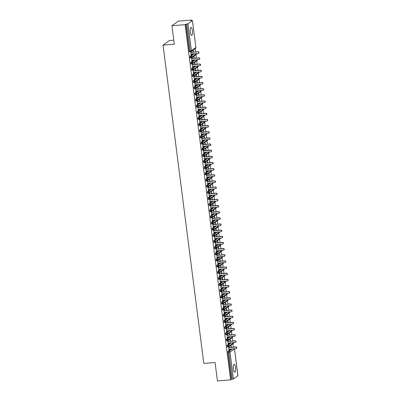 <?xml version="1.0" encoding="UTF-8"?>
<svg xmlns="http://www.w3.org/2000/svg" width="401" height="401" viewBox="0 0 401 401"><rect width="100%" height="100%" fill="white"/><g stroke="black" fill="none" stroke-linecap="round" stroke-linejoin="round"><path stroke-width="0.6" d="M233.482 368.91A4.02 1.093 -94.7 0 1 234.174 364.163A4.02 1.093 -94.7 0 1 235.527 367.431A4.02 1.093 -94.7 0 1 234.836 372.173A4.02 1.093 -94.7 0 1 233.482 368.91M190.345 32.17A4.02 1.093 -94.7 0 1 191.036 27.423A4.02 1.093 -94.7 0 1 192.39 30.692A4.02 1.093 -94.7 0 1 191.698 35.433A4.02 1.093 -94.7 0 1 190.345 32.17M237.913 375.697L233.447 379.01L231.342 379.341L230.625 379.857L217.442 380.95L215.076 362.499L203.818 363.431L163.047 45.143L174.305 44.21L171.939 25.759L178.33 21.143L191.513 20.05L190.796 20.571L192.455 20.541L195.858 47.398M233.417 347.151L232.986 343.792M232.63 341L232.199 337.642M231.843 334.85L231.412 331.492M231.051 328.7L230.625 325.341M230.264 322.549L229.833 319.191M229.477 316.399L229.046 313.041M228.69 310.249L228.259 306.89M227.903 304.098L227.472 300.74M227.111 297.948L226.685 294.59M226.324 291.798L225.893 288.439M225.537 285.647L225.106 282.289M224.75 279.497L224.319 276.139M223.964 273.347L223.532 269.988M223.177 267.196L222.745 263.838M222.385 261.046L221.959 257.688M221.598 254.896L221.167 251.537M220.811 248.745L220.38 245.387M220.024 242.595L219.593 239.237M219.237 236.445L218.806 233.086M218.445 230.294L218.019 226.936M217.658 224.144L217.227 220.786M216.871 217.994L216.44 214.635M216.084 211.843L215.653 208.485M215.297 205.693L214.866 202.335M214.505 199.543L214.079 196.184M213.718 193.392L213.287 190.034M212.931 187.242L212.5 183.884M212.144 181.092L211.713 177.733M211.357 174.941L210.926 171.578M210.57 168.786L210.139 165.428M209.778 162.636L209.352 159.277M208.991 156.485L208.56 153.127M208.204 150.335L207.773 146.977M207.417 144.185L206.986 140.826M206.63 138.034L206.199 134.676M205.838 131.884L205.412 128.526M205.051 125.734L204.62 122.375M204.264 119.583L203.833 116.225M203.477 113.433L203.046 110.074M202.69 107.283L202.259 103.924M201.904 101.132L201.472 97.774M201.112 94.982L200.68 91.623M200.325 88.832L199.893 85.473M199.538 82.681L199.107 79.323M198.751 76.531L198.32 73.172M197.964 70.381L197.533 67.022M197.172 64.23L196.746 60.872M196.385 58.08L195.954 54.721M195.598 51.929L195.167 48.571M191.573 20.506L191.513 20.05M173.783 40.165L169.438 40.526L163.047 45.143M190.525 51.714L189.643 51.789A0.942 0.256 -94.7 0 1 189.603 51.804A0.942 0.256 -94.7 0 1 189.287 51.042L190.249 50.962L186.806 24.065L187.949 23.819L192.455 20.541M189.287 51.042L185.843 24.145L185.122 24.667L171.939 25.759M186.806 24.065L185.843 24.145M230.625 379.857L185.122 24.667M191.142 54.817L190.741 51.694L191.593 52.396L198.179 51.714A0.787 0.747 54.2 0 1 198.736 53.117L198.53 53.268A0.787 0.747 -125.8 0 0 197.974 51.864M193.462 52.105L193.192 49.995M192.986 50.145L193.242 52.125M191.367 54.797L191.884 53.924M231.247 349.02L228.019 351.351L228.981 351.271L232.209 348.94M231.342 379.341L227.898 352.444A0.942 0.256 -94.7 0 1 228.019 351.351M228.344 346.94L227.462 347.015A0.942 0.256 -94.7 0 1 227.422 347.03A0.942 0.256 -94.7 0 1 227.111 346.294A0.942 0.256 -94.7 0 1 227.232 345.201L228.194 345.121L231.422 342.79M230.46 342.87L227.232 345.201M229.161 349.837L229.608 349.156L235.988 348.624A0.787 0.747 -125.8 0 0 236.59 347.602A0.787 0.747 -125.8 0 0 235.788 347.091L229.412 347.617L228.565 346.915L228.976 350.173L229.703 349.146M230.806 345.371L231.061 347.346M231.282 347.331L231.011 345.221M227.557 340.79L226.675 340.865A0.942 0.256 -94.7 0 1 226.635 340.88A0.942 0.256 -94.7 0 1 226.319 340.143A0.942 0.256 -94.7 0 1 226.445 339.051L227.407 338.97L230.635 336.639M229.668 336.72L226.445 339.051M228.375 343.687L228.821 343.005L235.202 342.474A0.787 0.747 -125.8 0 0 235.803 341.452A0.787 0.747 -125.8 0 0 235.001 340.94L228.62 341.467L227.778 340.765L228.189 344.023L228.916 342.995M230.019 339.221L230.269 341.196M230.495 341.181L230.224 339.071M226.765 334.64L225.888 334.715A0.942 0.256 -94.7 0 1 225.848 334.73A0.942 0.256 -94.7 0 1 225.532 333.993A0.942 0.256 -94.7 0 1 225.653 332.9L226.62 332.82L229.843 330.489M228.881 330.569L225.653 332.9M227.583 337.537L228.029 336.855L234.41 336.324A0.787 0.747 -125.8 0 0 235.016 335.301A0.787 0.747 -125.8 0 0 234.214 334.79L227.833 335.316L226.991 334.614L227.402 337.873L228.129 336.845M229.232 333.071L229.482 335.046M229.708 335.03L229.437 332.92M225.979 328.489L225.101 328.564A0.942 0.256 -94.7 0 1 225.061 328.579A0.942 0.256 -94.7 0 1 224.745 327.843A0.942 0.256 -94.7 0 1 224.866 326.75L225.828 326.67L229.056 324.339M228.094 324.419L224.866 326.75M226.194 328.469L226.61 331.717L227.337 330.695M228.44 326.92L228.695 328.895M228.921 328.88L228.65 326.77M225.192 322.339L224.309 322.414A0.942 0.256 -94.7 0 1 224.269 322.429A0.942 0.256 -94.7 0 1 223.958 321.692A0.942 0.256 -94.7 0 1 224.079 320.599L225.041 320.519L228.269 318.188M227.307 318.269L224.079 320.599M225.407 322.319L225.823 325.567L226.55 324.544M227.653 320.77L227.908 322.745M228.134 322.73L227.863 320.62M224.405 316.188L223.522 316.264A0.942 0.256 -94.7 0 1 223.482 316.279A0.942 0.256 -94.7 0 1 223.172 315.542A0.942 0.256 -94.7 0 1 223.292 314.449L224.254 314.369L227.482 312.038M226.52 312.118L223.292 314.449M224.62 316.168L225.036 319.417L225.763 318.394M226.866 314.62L227.121 316.595M227.342 316.579L227.071 314.469M223.618 310.038L222.735 310.108A0.942 0.256 -94.7 0 1 222.695 310.128A0.942 0.256 -94.7 0 1 222.38 309.392A0.942 0.256 -94.7 0 1 222.505 308.294L223.467 308.219L226.695 305.888M225.728 305.968L222.505 308.294M224.435 312.935L224.881 312.254L231.262 311.722A0.787 0.747 -125.8 0 0 231.863 310.695A0.787 0.747 -125.8 0 0 231.061 310.189L224.68 310.715L223.838 310.013L224.249 313.266L224.976 312.244M226.079 308.464L226.329 310.444M226.555 310.429L226.284 308.319M222.826 303.888L221.948 303.958A0.942 0.256 -94.7 0 1 221.908 303.978A0.942 0.256 -94.7 0 1 221.593 303.241A0.942 0.256 -94.7 0 1 221.718 302.143L222.68 302.068L225.903 299.737M224.941 299.818L221.718 302.143M223.643 306.785L224.094 306.103L230.47 305.572A0.787 0.747 -125.8 0 0 231.076 304.544A0.787 0.747 -125.8 0 0 230.274 304.033L223.893 304.565L223.051 303.863L223.462 307.116L224.189 306.093M225.292 302.314L225.542 304.294M225.768 304.274L225.497 302.169M222.039 297.737L221.162 297.808A0.942 0.256 -94.7 0 1 221.121 297.828A0.942 0.256 -94.7 0 1 220.806 297.091A0.942 0.256 -94.7 0 1 220.926 295.993L221.888 295.913L225.116 293.587M224.154 293.667L220.926 295.993M222.856 300.635L223.302 299.953L229.683 299.422A0.787 0.747 -125.8 0 0 230.289 298.394A0.787 0.747 -125.8 0 0 229.487 297.883L223.106 298.414L222.264 297.712L222.675 300.966L223.397 299.943M224.5 296.164L224.755 298.143M224.981 298.123L224.71 296.013M221.252 291.587L220.37 291.657A0.942 0.256 -94.7 0 1 220.329 291.677A0.942 0.256 -94.7 0 1 220.019 290.941A0.942 0.256 -94.7 0 1 220.139 289.843L221.101 289.763L224.329 287.437M223.367 287.517L220.139 289.843M222.069 294.484L222.515 293.803L228.896 293.271A0.787 0.747 -125.8 0 0 229.497 292.244A0.787 0.747 -125.8 0 0 228.7 291.733L222.319 292.264L221.472 291.562L221.883 294.815L222.61 293.793M223.713 290.013L223.969 291.993M224.194 291.973L223.923 289.863M220.465 285.437L219.583 285.507A0.942 0.256 -94.7 0 1 219.542 285.527A0.942 0.256 -94.7 0 1 219.232 284.79A0.942 0.256 -94.7 0 1 219.352 283.692L220.314 283.612L223.542 281.286M222.58 281.362L219.352 283.692M221.282 288.329L221.728 287.652L228.109 287.121A0.787 0.747 -125.8 0 0 228.71 286.093A0.787 0.747 -125.8 0 0 227.913 285.582L221.532 286.113L220.685 285.412L221.096 288.665L221.823 287.642M222.926 283.863L223.182 285.843M223.402 285.823L223.136 283.713M219.678 279.286L218.796 279.357A0.942 0.256 -94.7 0 1 218.756 279.372A0.942 0.256 -94.7 0 1 218.445 278.64A0.942 0.256 -94.7 0 1 218.565 277.542L219.527 277.462L222.755 275.136M221.788 275.211L218.565 277.542M220.495 282.179L220.941 281.502L227.322 280.971A0.787 0.747 -125.8 0 0 227.923 279.943A0.787 0.747 -125.8 0 0 227.121 279.432L220.74 279.963L219.898 279.261L220.309 282.515L221.036 281.492M222.139 277.713L222.39 279.692M222.615 279.672L222.344 277.562M218.891 273.136L218.009 273.206A0.942 0.256 -94.7 0 1 217.969 273.221A0.942 0.256 -94.7 0 1 217.653 272.49A0.942 0.256 -94.7 0 1 217.778 271.392L218.74 271.312L221.964 268.981M221.001 269.061L217.778 271.392M219.106 273.111L219.522 276.364L220.249 275.342M221.352 271.562L221.603 273.542M221.828 273.522L221.558 271.412M218.099 266.986L217.222 267.056A0.942 0.256 -94.7 0 1 217.182 267.071A0.942 0.256 -94.7 0 1 216.866 266.339A0.942 0.256 -94.7 0 1 216.986 265.241L217.954 265.161L221.177 262.83M220.214 262.911L216.986 265.241M218.916 269.878L219.362 269.201L225.743 268.67A0.787 0.747 -125.8 0 0 226.349 267.642A0.787 0.747 -125.8 0 0 225.547 267.131L219.167 267.662L218.324 266.961L218.735 270.214L219.462 269.191M220.565 265.412L220.816 267.392M221.041 267.372L220.771 265.262M217.312 260.835L216.435 260.906A0.942 0.256 -94.7 0 1 216.39 260.921A0.942 0.256 -94.7 0 1 216.079 260.189A0.942 0.256 -94.7 0 1 216.199 259.091L217.162 259.011L220.39 256.68M219.427 256.76L216.199 259.091M217.527 260.81L217.944 264.064L218.67 263.041M219.773 259.262L220.029 261.241M220.254 261.221L219.984 259.111M216.525 254.685L215.643 254.755A0.942 0.256 -94.7 0 1 215.603 254.77A0.942 0.256 -94.7 0 1 215.292 254.039A0.942 0.256 -94.7 0 1 215.412 252.941L216.375 252.861L219.603 250.53M218.64 250.61L215.412 252.941M217.342 257.577L217.788 256.896L224.169 256.369A0.787 0.747 -125.8 0 0 224.771 255.342A0.787 0.747 -125.8 0 0 223.974 254.83L217.593 255.362L216.746 254.66L217.157 257.913L217.883 256.891M218.986 253.111L219.242 255.091M219.467 255.071L219.197 252.961M215.738 248.535L214.856 248.605A0.942 0.256 -94.7 0 1 214.816 248.62A0.942 0.256 -94.7 0 1 214.505 247.888A0.942 0.256 -94.7 0 1 214.625 246.79L215.588 246.71L218.816 244.379M217.853 244.46L214.625 246.79M216.555 251.427L217.001 250.745L223.382 250.219A0.787 0.747 -125.8 0 0 223.984 249.191A0.787 0.747 -125.8 0 0 223.182 248.68L216.806 249.211L215.959 248.51L216.37 251.763L217.096 250.74M218.199 246.961L218.455 248.941M218.675 248.921L218.405 246.81M214.951 242.384L214.069 242.455A0.942 0.256 -94.7 0 1 214.029 242.47A0.942 0.256 -94.7 0 1 213.713 241.738A0.942 0.256 -94.7 0 1 213.838 240.64L214.801 240.56L218.029 238.229M217.061 238.309L213.838 240.64M215.768 245.277L216.214 244.595L222.595 244.069A0.787 0.747 -125.8 0 0 223.197 243.041A0.787 0.747 -125.8 0 0 222.395 242.53L216.014 243.061L215.172 242.359L215.583 245.612L216.309 244.59M217.412 240.811L217.663 242.79M217.888 242.77L217.618 240.66M214.159 236.234L213.282 236.304A0.942 0.256 -94.7 0 1 213.242 236.319A0.942 0.256 -94.7 0 1 212.926 235.587A0.942 0.256 -94.7 0 1 213.046 234.49L214.014 234.41L217.237 232.079M216.274 232.159L213.046 234.49M214.976 239.126L215.422 238.445L221.803 237.918A0.787 0.747 -125.8 0 0 222.41 236.891A0.787 0.747 -125.8 0 0 221.608 236.379L215.227 236.911L214.385 236.209L214.796 239.462L215.522 238.44M216.625 234.66L216.876 236.64M217.101 236.62L216.831 234.51M213.372 230.079L212.495 230.154A0.942 0.256 -94.7 0 1 212.455 230.169A0.942 0.256 -94.7 0 1 212.139 229.437A0.942 0.256 -94.7 0 1 212.259 228.339L213.222 228.259L216.45 225.928M215.487 226.009L212.259 228.339M213.588 230.059L214.009 233.312L214.73 232.289M215.833 228.51L216.089 230.49M216.314 230.47L216.044 228.359M212.585 223.928L211.703 224.004A0.942 0.256 -94.7 0 1 211.663 224.019A0.942 0.256 -94.7 0 1 211.352 223.287A0.942 0.256 -94.7 0 1 211.472 222.189L212.435 222.109L215.663 219.778M214.7 219.858L211.472 222.189M213.402 226.826L213.848 226.144L220.229 225.618A0.787 0.747 -125.8 0 0 220.831 224.59A0.787 0.747 -125.8 0 0 220.034 224.079L213.653 224.61L212.806 223.908L213.217 227.161L213.944 226.139M215.046 222.36L215.302 224.339M215.527 224.319L215.257 222.209M211.798 217.778L210.916 217.853A0.942 0.256 -94.7 0 1 210.876 217.868A0.942 0.256 -94.7 0 1 210.565 217.136A0.942 0.256 -94.7 0 1 210.685 216.039L211.648 215.959L214.876 213.628M213.913 213.708L210.685 216.039M212.014 217.758L212.43 221.011L213.157 219.989M214.259 216.209L214.515 218.189M214.735 218.169L214.465 216.059M211.011 211.628L210.129 211.703A0.942 0.256 -94.7 0 1 210.089 211.718A0.942 0.256 -94.7 0 1 209.773 210.986A0.942 0.256 -94.7 0 1 209.898 209.888L210.861 209.808L214.089 207.477M213.121 207.558L209.898 209.888M211.828 214.525L212.274 213.843L218.655 213.317A0.787 0.747 -125.8 0 0 219.257 212.289A0.787 0.747 -125.8 0 0 218.455 211.778L212.074 212.304L211.232 211.608L211.643 214.861L212.37 213.838M213.472 210.059L213.723 212.039M213.949 212.019L213.678 209.908M210.219 205.477L209.342 205.553A0.942 0.256 -94.7 0 1 209.302 205.568A0.942 0.256 -94.7 0 1 208.986 204.831A0.942 0.256 -94.7 0 1 209.111 203.738L210.074 203.658L213.297 201.327M212.335 201.407L209.111 203.738M211.036 208.375L211.487 207.693L217.863 207.167A0.787 0.747 -125.8 0 0 218.47 206.139A0.787 0.747 -125.8 0 0 217.668 205.628L211.287 206.154L210.445 205.457L210.856 208.71L211.583 207.688M212.685 203.909L212.936 205.888M213.162 205.868L212.891 203.758M209.432 199.327L208.555 199.402A0.942 0.256 -94.7 0 1 208.515 199.417A0.942 0.256 -94.7 0 1 208.199 198.68A0.942 0.256 -94.7 0 1 208.32 197.588L209.282 197.508L212.51 195.177M211.548 195.257L208.32 197.588M210.249 202.224L210.695 201.543L217.076 201.016A0.787 0.747 -125.8 0 0 217.683 199.989A0.787 0.747 -125.8 0 0 216.881 199.477L210.5 200.004L209.658 199.307L210.069 202.56L210.791 201.538M211.893 197.758L212.149 199.738M212.375 199.718L212.104 197.608M208.645 193.177L207.768 193.252A0.942 0.256 -94.7 0 1 207.723 193.267A0.942 0.256 -94.7 0 1 207.412 192.53A0.942 0.256 -94.7 0 1 207.533 191.437L208.495 191.357L211.723 189.026M210.761 189.107L207.533 191.437M209.462 196.074L209.908 195.392L216.289 194.866A0.787 0.747 -125.8 0 0 216.891 193.838A0.787 0.747 -125.8 0 0 216.094 193.327L209.713 193.853L208.866 193.157L209.277 196.41L210.004 195.387M211.106 191.608L211.362 193.588M211.588 193.568L211.317 191.457M207.858 187.026L206.976 187.102A0.942 0.256 -94.7 0 1 206.936 187.117A0.942 0.256 -94.7 0 1 206.625 186.38A0.942 0.256 -94.7 0 1 206.746 185.287L207.708 185.207L210.936 182.876M209.974 182.956L206.746 185.287M208.675 189.924L209.121 189.242L215.502 188.716A0.787 0.747 -125.8 0 0 216.104 187.688A0.787 0.747 -125.8 0 0 215.307 187.177L208.926 187.703L208.079 187.006L208.49 190.259L209.217 189.232M210.319 185.457L210.575 187.437M210.796 187.417L210.53 185.307M207.071 180.876L206.189 180.951A0.942 0.256 -94.7 0 1 206.149 180.966A0.942 0.256 -94.7 0 1 205.838 180.229A0.942 0.256 -94.7 0 1 205.959 179.137L206.921 179.057L210.149 176.726M209.187 176.806L205.959 179.137M207.888 183.773L208.335 183.092L214.715 182.565A0.787 0.747 -125.8 0 0 215.317 181.538A0.787 0.747 -125.8 0 0 214.515 181.026L208.134 181.553L207.292 180.851L207.703 184.109L208.43 183.082M209.533 179.307L209.783 181.287M210.009 181.267L209.738 179.157M206.284 174.726L205.402 174.801A0.942 0.256 -94.7 0 1 205.362 174.816A0.942 0.256 -94.7 0 1 205.046 174.079A0.942 0.256 -94.7 0 1 205.172 172.986L206.134 172.906L209.357 170.575M208.395 170.656L205.172 172.986M206.5 174.706L206.916 177.959L207.643 176.931M208.746 173.157L208.996 175.132M209.222 175.117L208.951 173.006M205.492 168.575L204.615 168.651A0.942 0.256 -94.7 0 1 204.575 168.666A0.942 0.256 -94.7 0 1 204.259 167.929A0.942 0.256 -94.7 0 1 204.38 166.836L205.347 166.756L208.57 164.425M207.608 164.505L204.38 166.836M206.309 171.473L206.756 170.791L213.137 170.26A0.787 0.747 -125.8 0 0 213.743 169.237A0.787 0.747 -125.8 0 0 212.941 168.726L206.56 169.252L205.718 168.55L206.129 171.808L206.856 170.781M207.959 167.006L208.209 168.981M208.435 168.966L208.164 166.856M204.705 162.425L203.828 162.5A0.942 0.256 -94.7 0 1 203.788 162.515A0.942 0.256 -94.7 0 1 203.472 161.778A0.942 0.256 -94.7 0 1 203.593 160.686L204.555 160.606L207.783 158.275M206.821 158.355L203.593 160.686M204.921 162.405L205.337 165.658L206.064 164.631M207.167 160.856L207.422 162.831M207.648 162.816L207.377 160.706M203.919 156.275L203.036 156.35A0.942 0.256 -94.7 0 1 202.996 156.365A0.942 0.256 -94.7 0 1 202.685 155.628A0.942 0.256 -94.7 0 1 202.806 154.535L203.768 154.455L206.996 152.124M206.034 152.205L202.806 154.535M204.134 156.255L204.55 159.508L205.277 158.48M206.38 154.706L206.635 156.681M206.861 156.666L206.59 154.555M203.132 150.124L202.249 150.2A0.942 0.256 -94.7 0 1 202.209 150.215A0.942 0.256 -94.7 0 1 201.898 149.478A0.942 0.256 -94.7 0 1 202.019 148.385L202.981 148.305L206.209 145.974M205.247 146.054L202.019 148.385M203.949 153.022L204.395 152.34L210.776 151.809A0.787 0.747 -125.8 0 0 211.377 150.786A0.787 0.747 -125.8 0 0 210.575 150.275L204.199 150.801L203.352 150.099L203.763 153.352L204.49 152.33M205.593 148.555L205.848 150.53M206.069 150.515L205.798 148.405M202.345 143.974L201.462 144.049A0.942 0.256 -94.7 0 1 201.422 144.064A0.942 0.256 -94.7 0 1 201.107 143.327A0.942 0.256 -94.7 0 1 201.232 142.235L202.194 142.155L205.422 139.824M204.455 139.904L201.232 142.235M203.162 146.871L203.608 146.19L209.989 145.658A0.787 0.747 -125.8 0 0 210.59 144.636A0.787 0.747 -125.8 0 0 209.788 144.124L203.407 144.651L202.565 143.949L202.976 147.202L203.703 146.18M204.806 142.405L205.056 144.38M205.282 144.365L205.011 142.255M201.553 137.824L200.675 137.899A0.942 0.256 -94.7 0 1 200.635 137.914A0.942 0.256 -94.7 0 1 200.32 137.177A0.942 0.256 -94.7 0 1 200.44 136.084L201.407 136.004L204.63 133.673M203.668 133.754L200.44 136.084M202.37 140.721L202.816 140.039L209.197 139.508A0.787 0.747 -125.8 0 0 209.803 138.48A0.787 0.747 -125.8 0 0 209.001 137.974L202.62 138.5L201.778 137.799L202.189 141.052L202.916 140.029M204.019 136.255L204.269 138.23M204.495 138.215L204.224 136.104M200.766 131.673L199.888 131.744A0.942 0.256 -94.7 0 1 199.848 131.764A0.942 0.256 -94.7 0 1 199.533 131.027A0.942 0.256 -94.7 0 1 199.653 129.929L200.615 129.854L203.843 127.523M202.881 127.603L199.653 129.929M200.981 131.653L201.402 134.901L202.124 133.879M203.227 130.104L203.482 132.079M203.708 132.064L203.437 129.954M199.979 125.523L199.096 125.593A0.942 0.256 -94.7 0 1 199.056 125.613A0.942 0.256 -94.7 0 1 198.746 124.876A0.942 0.256 -94.7 0 1 198.866 123.779L199.828 123.703L203.056 121.373M202.094 121.453L198.866 123.779M200.194 125.503L200.61 128.751L201.337 127.729M202.44 123.949L202.695 125.929M202.921 125.909L202.65 123.804M199.192 119.373L198.31 119.443A0.942 0.256 -94.7 0 1 198.269 119.463A0.942 0.256 -94.7 0 1 197.959 118.726A0.942 0.256 -94.7 0 1 198.079 117.628L199.041 117.553L202.269 115.222M201.307 115.303L198.079 117.628M199.407 119.348L199.823 122.601L200.55 121.578M201.653 117.799L201.909 119.779M202.129 119.759L201.863 117.653M198.405 113.222L197.523 113.293A0.942 0.256 -94.7 0 1 197.482 113.313A0.942 0.256 -94.7 0 1 197.167 112.576A0.942 0.256 -94.7 0 1 197.292 111.478L198.254 111.398L201.482 109.072M200.515 109.152L197.292 111.478M199.222 116.12L199.668 115.438L206.049 114.907A0.787 0.747 -125.8 0 0 206.65 113.879A0.787 0.747 -125.8 0 0 205.848 113.368L199.467 113.899L198.625 113.197L199.036 116.45L199.763 115.428M200.866 111.648L201.117 113.628M201.342 113.608L201.071 111.498M197.613 107.072L196.736 107.142A0.942 0.256 -94.7 0 1 196.696 107.162A0.942 0.256 -94.7 0 1 196.38 106.425A0.942 0.256 -94.7 0 1 196.505 105.328L197.467 105.247L200.69 102.922M199.728 102.997L196.505 105.328M198.435 109.969L198.881 109.288L205.257 108.756A0.787 0.747 -125.8 0 0 205.863 107.729A0.787 0.747 -125.8 0 0 205.061 107.217L198.68 107.749L197.838 107.047L198.249 110.3L198.976 109.278M200.079 105.498L200.33 107.478M200.555 107.458L200.284 105.348M196.826 100.922L195.949 100.992A0.942 0.256 -94.7 0 1 195.909 101.007A0.942 0.256 -94.7 0 1 195.593 100.275A0.942 0.256 -94.7 0 1 195.713 99.177L196.68 99.097L199.904 96.771M198.941 96.847L195.713 99.177M197.643 103.814L198.089 103.137L204.47 102.606A0.787 0.747 -125.8 0 0 205.076 101.578A0.787 0.747 -125.8 0 0 204.274 101.067L197.893 101.598L197.051 100.897L197.462 104.15L198.184 103.127M199.292 99.348L199.543 101.328M199.768 101.308L199.498 99.197M196.039 94.771L195.162 94.842A0.942 0.256 -94.7 0 1 195.117 94.857A0.942 0.256 -94.7 0 1 194.806 94.125A0.942 0.256 -94.7 0 1 194.926 93.027L195.888 92.947L199.117 90.621M198.154 90.696L194.926 93.027M196.856 97.664L197.302 96.987L203.683 96.456A0.787 0.747 -125.8 0 0 204.284 95.428A0.787 0.747 -125.8 0 0 203.487 94.917L197.107 95.448L196.264 94.746L196.67 97.999L197.397 96.977M198.5 93.197L198.756 95.177M198.981 95.157L198.711 93.047M195.252 88.621L194.37 88.691A0.942 0.256 -94.7 0 1 194.33 88.706A0.942 0.256 -94.7 0 1 194.019 87.974A0.942 0.256 -94.7 0 1 194.139 86.877L195.102 86.796L198.33 84.466M197.367 84.546L194.139 86.877M196.069 91.513L196.515 90.837L202.896 90.305A0.787 0.747 -125.8 0 0 203.497 89.278A0.787 0.747 -125.8 0 0 202.7 88.766L196.32 89.298L195.472 88.596L195.883 91.849L196.61 90.826M197.713 87.047L197.969 89.027M198.194 89.007L197.924 86.897M194.465 82.471L193.583 82.541A0.942 0.256 -94.7 0 1 193.543 82.556A0.942 0.256 -94.7 0 1 193.232 81.824A0.942 0.256 -94.7 0 1 193.352 80.726L194.315 80.646L197.543 78.315M196.58 78.395L193.352 80.726M195.282 85.363L195.728 84.681L202.109 84.155A0.787 0.747 -125.8 0 0 202.711 83.127A0.787 0.747 -125.8 0 0 201.909 82.616L195.528 83.147L194.685 82.446L195.097 85.699L195.823 84.676M196.926 80.897L197.182 82.877M197.402 82.857L197.132 80.746M193.678 76.32L192.796 76.391A0.942 0.256 -94.7 0 1 192.756 76.406A0.942 0.256 -94.7 0 1 192.44 75.674A0.942 0.256 -94.7 0 1 192.565 74.576L193.528 74.496L196.751 72.165M195.788 72.245L192.565 74.576M193.894 76.295L194.31 79.548L195.036 78.526M196.139 74.746L196.39 76.726M196.615 76.706L196.345 74.596M192.886 70.17L192.009 70.24A0.942 0.256 -94.7 0 1 191.969 70.255A0.942 0.256 -94.7 0 1 191.653 69.523A0.942 0.256 -94.7 0 1 191.773 68.426L192.741 68.345L195.964 66.015M195.001 66.095L191.773 68.426M193.703 73.062L194.149 72.38L200.53 71.854A0.787 0.747 -125.8 0 0 201.137 70.827A0.787 0.747 -125.8 0 0 200.335 70.315L193.954 70.847L193.112 70.145L193.523 73.398L194.249 72.375M195.352 68.596L195.603 70.576M195.828 70.556L195.558 68.446M192.099 64.02L191.222 64.09A0.942 0.256 -94.7 0 1 191.182 64.105A0.942 0.256 -94.7 0 1 190.866 63.373A0.942 0.256 -94.7 0 1 190.986 62.275L191.949 62.195L195.177 59.864M194.214 59.944L190.986 62.275M192.315 63.995L192.731 67.248L193.457 66.225M194.56 62.446L194.816 64.426M195.041 64.406L194.771 62.295M191.312 57.869L190.43 57.939A0.942 0.256 -94.7 0 1 190.39 57.955A0.942 0.256 -94.7 0 1 190.079 57.223A0.942 0.256 -94.7 0 1 190.199 56.125L191.162 56.045L194.39 53.714M193.427 53.794L190.199 56.125M192.129 60.762L192.575 60.08L198.956 59.554A0.787 0.747 -125.8 0 0 199.558 58.526A0.787 0.747 -125.8 0 0 198.761 58.015L192.38 58.546L191.533 57.844L191.944 61.097L192.67 60.075M193.773 56.295L194.029 58.275M194.254 58.255L193.984 56.145M196.645 53.579L192.184 56.892L190.079 57.223M196.63 53.528A0.942 0.892 54.2 0 1 196.305 54.471L196.69 53.619A0.942 0.942 0 0 0 196.675 53.528M197.432 59.729L192.971 63.042L190.866 63.373M197.417 59.679A0.942 0.892 54.2 0 1 197.091 60.621L197.477 59.769A0.942 0.942 0 0 0 197.462 59.679M198.219 65.879L193.758 69.193L191.653 69.523M198.209 65.829A0.942 0.892 54.2 0 1 197.878 66.772L198.264 65.919A0.942 0.942 0 0 0 198.249 65.829M199.006 72.03L194.545 75.343L192.44 75.674M198.996 71.979A0.942 0.892 54.2 0 1 198.665 72.922L199.051 72.07A0.942 0.942 0 0 0 199.036 71.979M199.798 78.18L195.337 81.493L193.232 81.824M199.783 78.13A0.942 0.892 54.2 0 1 199.452 79.072L199.843 78.22A0.942 0.942 0 0 0 199.823 78.13M200.585 84.335L196.124 87.644L194.019 87.974M200.57 84.28A0.942 0.892 54.2 0 1 200.244 85.223L200.63 84.37A0.942 0.942 0 0 0 200.61 84.28M201.372 90.486L196.911 93.799L194.806 94.125M201.357 90.431A0.942 0.892 54.2 0 1 201.031 91.373L201.417 90.521A0.942 0.942 0 0 0 201.402 90.431M202.159 96.636L197.698 99.949L195.593 100.275M202.149 96.581A0.942 0.892 54.2 0 1 201.818 97.523L202.204 96.671A0.942 0.942 0 0 0 202.189 96.581M202.946 102.786L198.485 106.1L196.38 106.425M202.936 102.736A0.942 0.892 54.2 0 1 202.605 103.674L202.991 102.821A0.942 0.942 0 0 0 202.976 102.731M203.733 108.937L199.277 112.25L197.167 112.576M203.723 108.887A0.942 0.892 54.2 0 1 203.392 109.824L203.778 108.972A0.942 0.942 0 0 0 203.763 108.882M204.525 115.087L200.064 118.4L197.959 118.726M204.51 115.037A0.942 0.892 54.2 0 1 204.184 115.974L204.57 115.122A0.942 0.942 0 0 0 204.55 115.032M205.312 121.237L200.851 124.551L198.746 124.876M205.297 121.187A0.942 0.892 54.2 0 1 204.971 122.125L205.357 121.272A0.942 0.942 0 0 0 205.342 121.182M206.099 127.388L201.638 130.701L199.533 131.027M206.089 127.338A0.942 0.892 54.2 0 1 205.758 128.275L206.144 127.423A0.942 0.942 0 0 0 206.129 127.333M206.886 133.538L202.425 136.851L200.32 137.177M206.876 133.488A0.942 0.892 54.2 0 1 206.545 134.425L206.931 133.573A0.942 0.942 0 0 0 206.916 133.483M207.673 139.688L203.217 143.002L201.107 143.327M207.663 139.638A0.942 0.892 54.2 0 1 207.332 140.576L207.718 139.723A0.942 0.942 0 0 0 207.703 139.633M208.465 145.839L204.004 149.152L201.898 149.478M208.45 145.789A0.942 0.892 54.2 0 1 208.124 146.726L208.51 145.874A0.942 0.942 0 0 0 208.49 145.784M209.252 151.989L204.791 155.302L202.685 155.628M209.237 151.939A0.942 0.892 54.2 0 1 208.911 152.876L209.297 152.024A0.942 0.942 0 0 0 209.282 151.934M210.039 158.139L205.578 161.453L203.472 161.778M210.024 158.089A0.942 0.892 54.2 0 1 209.698 159.027L210.084 158.174A0.942 0.942 0 0 0 210.069 158.084M210.826 164.29L206.365 167.603L204.259 167.929M210.816 164.24A0.942 0.892 54.2 0 1 210.485 165.177L210.871 164.325A0.942 0.942 0 0 0 210.856 164.235M211.613 170.44L207.152 173.753L205.046 174.079M211.603 170.39A0.942 0.892 54.2 0 1 211.272 171.327L211.658 170.48A0.942 0.942 0 0 0 211.643 170.385M212.4 176.59L207.944 179.904L205.838 180.229M213.192 182.741L208.731 186.054L206.625 186.38M213.177 182.691A0.942 0.892 54.2 0 1 212.851 183.628L213.237 182.781A0.942 0.942 0 0 0 213.217 182.686M213.979 188.891L209.517 192.204L207.412 192.53M213.964 188.841A0.942 0.892 54.2 0 1 213.638 189.778L214.024 188.931A0.942 0.942 0 0 0 214.009 188.836M214.766 195.041L210.304 198.355L208.199 198.68M214.756 194.991A0.942 0.892 54.2 0 1 214.425 195.934L214.811 195.081A0.942 0.942 0 0 0 214.796 194.986M215.553 201.192L211.091 204.505L208.986 204.831M215.543 201.142A0.942 0.892 54.2 0 1 215.212 202.084L215.598 201.232A0.942 0.942 0 0 0 215.583 201.137M216.339 207.342L211.883 210.655L209.773 210.986M216.329 207.292A0.942 0.892 54.2 0 1 215.999 208.234L216.385 207.382A0.942 0.942 0 0 0 216.37 207.287M217.131 213.492L212.67 216.806L210.565 217.136M217.116 213.442A0.942 0.892 54.2 0 1 216.791 214.385L217.177 213.532A0.942 0.942 0 0 0 217.157 213.437M217.918 219.643L213.457 222.956L211.352 223.287M217.903 219.593A0.942 0.892 54.2 0 1 217.578 220.535L217.964 219.683A0.942 0.942 0 0 0 217.949 219.588M218.705 225.793L214.244 229.106L212.139 229.437M218.695 225.743A0.942 0.892 54.2 0 1 218.365 226.685L218.751 225.833A0.942 0.942 0 0 0 218.735 225.743M219.492 231.943L215.031 235.257L212.926 235.587M219.482 231.893A0.942 0.892 54.2 0 1 219.152 232.836L219.537 231.984A0.942 0.942 0 0 0 219.522 231.893M220.279 238.094L215.823 241.407L213.713 241.738M220.269 238.044A0.942 0.892 54.2 0 1 219.938 238.986L220.324 238.134A0.942 0.942 0 0 0 220.309 238.044M221.071 244.244L216.61 247.557L214.505 247.888M221.056 244.194A0.942 0.892 54.2 0 1 220.73 245.136L221.116 244.284A0.942 0.942 0 0 0 221.096 244.194M221.858 250.394L217.397 253.708L215.292 254.039M221.843 250.344A0.942 0.892 54.2 0 1 221.517 251.287L221.903 250.435A0.942 0.942 0 0 0 221.888 250.344M222.645 256.545L218.184 259.858L216.079 260.189M222.63 256.495A0.942 0.892 54.2 0 1 222.304 257.437L222.69 256.585A0.942 0.942 0 0 0 222.675 256.495M223.432 262.7L218.971 266.008L216.866 266.339M223.422 262.645A0.942 0.892 54.2 0 1 223.091 263.587L223.477 262.735A0.942 0.942 0 0 0 223.462 262.645M224.219 268.85L219.758 272.159L217.653 272.49M224.209 268.795A0.942 0.892 54.2 0 1 223.878 269.738L224.264 268.886A0.942 0.942 0 0 0 224.249 268.795M225.006 275.001L220.55 278.314L218.445 278.64M224.996 274.946A0.942 0.892 54.2 0 1 224.665 275.888L225.056 275.036A0.942 0.942 0 0 0 225.036 274.946M225.798 281.151L221.337 284.464L219.232 284.79M225.783 281.101A0.942 0.892 54.2 0 1 225.457 282.038L225.843 281.186A0.942 0.942 0 0 0 225.823 281.096M226.585 287.301L222.124 290.615L220.019 290.941M226.57 287.251A0.942 0.892 54.2 0 1 226.244 288.189L226.63 287.337A0.942 0.942 0 0 0 226.615 287.246M227.372 293.452L222.911 296.765L220.806 297.091M227.362 293.402A0.942 0.892 54.2 0 1 227.031 294.339L227.417 293.487A0.942 0.942 0 0 0 227.402 293.397M228.159 299.602L223.698 302.915L221.593 303.241M228.149 299.552A0.942 0.892 54.2 0 1 227.818 300.489L228.204 299.637A0.942 0.942 0 0 0 228.189 299.547M228.946 305.752L224.49 309.066L222.38 309.392M228.936 305.702A0.942 0.892 54.2 0 1 228.605 306.64L228.991 305.788A0.942 0.942 0 0 0 228.976 305.697M229.738 311.903L225.277 315.216L223.172 315.542M229.723 311.853A0.942 0.892 54.2 0 1 229.397 312.79L229.783 311.938A0.942 0.942 0 0 0 229.763 311.848M230.525 318.053L226.064 321.366L223.958 321.692M230.51 318.003A0.942 0.892 54.2 0 1 230.184 318.94L230.57 318.088A0.942 0.942 0 0 0 230.555 317.998M231.312 324.203L226.851 327.517L224.745 327.843M231.297 324.153A0.942 0.892 54.2 0 1 230.971 325.091L231.357 324.239A0.942 0.942 0 0 0 231.342 324.148M232.099 330.354L227.638 333.667L225.532 333.993M232.089 330.304A0.942 0.892 54.2 0 1 231.758 331.241L232.144 330.389A0.942 0.942 0 0 0 232.129 330.299M232.886 336.504L228.425 339.817L226.319 340.143M232.876 336.454A0.942 0.892 54.2 0 1 232.545 337.391L232.931 336.539A0.942 0.942 0 0 0 232.916 336.449M233.678 342.654L229.217 345.968L227.111 346.294M233.663 342.604A0.942 0.892 54.2 0 1 233.337 343.542L233.723 342.69A0.942 0.942 0 0 0 233.703 342.599M191.342 54.611L191.788 53.929L198.169 53.403A0.787 0.747 -125.8 0 0 198.53 53.268M190.996 51.579L191.798 52.245L198.179 51.714M191.788 57.729L192.585 58.396L198.966 57.864A0.787 0.747 54.2 0 1 199.523 59.268L199.317 59.418M192.916 66.912L193.362 66.23L199.743 65.704A0.787 0.747 -125.8 0 0 200.35 64.676A0.787 0.747 -125.8 0 0 199.548 64.165L199.753 64.015A0.787 0.747 54.2 0 1 200.315 65.423L200.104 65.569M192.575 63.879L193.372 64.546L199.753 64.015M192.325 63.995L193.167 64.696L199.548 64.165M193.362 70.03L194.164 70.696L200.545 70.165A0.787 0.747 54.2 0 1 201.101 71.573L200.891 71.719M194.495 79.213L194.941 78.531L201.322 78.005A0.787 0.747 -125.8 0 0 201.924 76.977A0.787 0.747 -125.8 0 0 201.122 76.466L201.332 76.315A0.787 0.747 54.2 0 1 201.888 77.724L201.683 77.874M194.149 76.18L194.951 76.847L201.332 76.315M193.899 76.295L194.741 76.997L201.122 76.466M194.936 82.33L195.738 82.997L202.119 82.466A0.787 0.747 54.2 0 1 202.675 83.874L202.47 84.025M195.728 88.481L196.525 89.147L202.906 88.616A0.787 0.747 54.2 0 1 203.462 90.024L203.257 90.175M196.515 94.631L197.312 95.298L203.693 94.766A0.787 0.747 54.2 0 1 204.254 96.175L204.044 96.325M197.302 100.781L198.099 101.448L204.48 100.917A0.787 0.747 54.2 0 1 205.041 102.325L204.831 102.476M198.089 106.932L198.891 107.598L205.272 107.067A0.787 0.747 54.2 0 1 205.828 108.476L205.618 108.626M198.876 113.082L199.678 113.749L206.059 113.222A0.787 0.747 54.2 0 1 206.615 114.626L206.41 114.776M200.009 122.27L200.455 121.588L206.836 121.057A0.787 0.747 -125.8 0 0 207.437 120.029A0.787 0.747 -125.8 0 0 206.64 119.518L206.846 119.373A0.787 0.747 54.2 0 1 207.402 120.776L207.197 120.927M199.663 119.232L200.465 119.899L206.846 119.373M199.412 119.348L200.259 120.049L206.64 119.518M200.796 128.42L201.242 127.739L207.623 127.207A0.787 0.747 -125.8 0 0 208.224 126.18A0.787 0.747 -125.8 0 0 207.427 125.673L207.633 125.523A0.787 0.747 54.2 0 1 208.189 126.927L207.984 127.077M200.455 125.388L201.252 126.049L207.633 125.523M200.199 125.498L201.046 126.2L207.427 125.673M201.583 134.571L202.029 133.889L208.41 133.358A0.787 0.747 -125.8 0 0 209.016 132.33A0.787 0.747 -125.8 0 0 208.214 131.824L208.42 131.673A0.787 0.747 54.2 0 1 208.981 133.077L208.771 133.227M201.242 131.538L202.039 132.2L208.42 131.673M200.991 131.648L201.833 132.35L208.214 131.824M202.029 137.688L202.831 138.35L209.212 137.824A0.787 0.747 54.2 0 1 209.768 139.227L209.558 139.378M202.816 143.839L203.618 144.5L209.999 143.974A0.787 0.747 54.2 0 1 210.555 145.378L210.35 145.528M203.603 149.989L204.405 150.651L210.786 150.124A0.787 0.747 54.2 0 1 211.342 151.528L211.137 151.678M204.736 159.172L205.182 158.49L211.563 157.959A0.787 0.747 -125.8 0 0 212.164 156.936A0.787 0.747 -125.8 0 0 211.367 156.425L211.573 156.275A0.787 0.747 54.2 0 1 212.129 157.678L211.923 157.829M204.395 156.139L205.192 156.801L211.573 156.275M204.139 156.25L204.986 156.951L211.367 156.425M205.523 165.322L205.969 164.641L212.35 164.109A0.787 0.747 -125.8 0 0 212.956 163.087A0.787 0.747 -125.8 0 0 212.154 162.575L212.36 162.425A0.787 0.747 54.2 0 1 212.921 163.829L212.71 163.979M205.182 162.29L205.979 162.951L212.36 162.425M204.931 162.4L205.773 163.102L212.154 162.575M205.969 168.44L206.771 169.102L213.152 168.575A0.787 0.747 54.2 0 1 213.708 169.979L213.497 170.129M207.101 177.623L207.548 176.941L213.928 176.415A0.787 0.747 -125.8 0 0 214.53 175.387A0.787 0.747 -125.8 0 0 213.728 174.876L213.939 174.726A0.787 0.747 54.2 0 1 214.495 176.129L214.289 176.28M206.756 174.59L207.558 175.252L213.939 174.726M206.505 174.701L207.347 175.402L213.728 174.876M207.543 180.741L208.345 181.402L214.725 180.876A0.787 0.747 54.2 0 1 215.282 182.28L215.076 182.43M208.335 186.891L209.132 187.553L215.512 187.026A0.787 0.747 54.2 0 1 216.069 188.43L215.863 188.58M209.121 193.041L209.918 193.703L216.299 193.177A0.787 0.747 54.2 0 1 216.861 194.58L216.65 194.731M209.908 199.192L210.705 199.853L217.086 199.327A0.787 0.747 54.2 0 1 217.648 200.731L217.437 200.881M210.695 205.342L211.497 206.004L217.878 205.477A0.787 0.747 54.2 0 1 218.435 206.881L218.224 207.031M211.482 211.492L212.284 212.159L218.665 211.628A0.787 0.747 54.2 0 1 219.222 213.031L219.016 213.182M212.615 220.675L213.061 219.994L219.442 219.467A0.787 0.747 -125.8 0 0 220.044 218.44A0.787 0.747 -125.8 0 0 219.247 217.928L219.452 217.778A0.787 0.747 54.2 0 1 220.009 219.182L219.803 219.332M212.269 217.643L213.071 218.309L219.452 217.778M212.019 217.758L212.866 218.455L219.247 217.928M213.061 223.793L213.858 224.46L220.239 223.928A0.787 0.747 54.2 0 1 220.796 225.332L220.59 225.482M214.189 232.976L214.635 232.294L221.016 231.768A0.787 0.747 -125.8 0 0 221.623 230.74A0.787 0.747 -125.8 0 0 220.821 230.229L221.026 230.079A0.787 0.747 54.2 0 1 221.588 231.482L221.377 231.633M213.848 229.943L214.645 230.61L221.026 230.079M213.598 230.059L214.44 230.76L220.821 230.229M214.635 236.094L215.437 236.76L221.818 236.229A0.787 0.747 54.2 0 1 222.375 237.633L222.164 237.783M215.422 242.244L216.224 242.911L222.605 242.379A0.787 0.747 54.2 0 1 223.162 243.788L222.956 243.933M216.209 248.394L217.011 249.061L223.392 248.53A0.787 0.747 54.2 0 1 223.948 249.938L223.743 250.084M217.001 254.545L217.798 255.211L224.179 254.68A0.787 0.747 54.2 0 1 224.735 256.089L224.53 256.239M218.129 263.728L218.575 263.046L224.956 262.52A0.787 0.747 -125.8 0 0 225.562 261.492A0.787 0.747 -125.8 0 0 224.76 260.981L224.966 260.83A0.787 0.747 54.2 0 1 225.527 262.239L225.317 262.389M217.788 260.695L218.585 261.362L224.966 260.83M217.537 260.81L218.38 261.512L224.76 260.981M218.575 266.845L219.377 267.512L225.753 266.981A0.787 0.747 54.2 0 1 226.314 268.389L226.104 268.54M219.708 276.028L220.154 275.352L226.535 274.82A0.787 0.747 -125.8 0 0 227.136 273.793A0.787 0.747 -125.8 0 0 226.334 273.281L226.545 273.131A0.787 0.747 54.2 0 1 227.101 274.54L226.896 274.69M219.362 272.996L220.164 273.662L226.545 273.131M219.111 273.111L219.954 273.813L226.334 273.281M220.149 279.146L220.951 279.813L227.332 279.281A0.787 0.747 54.2 0 1 227.888 280.69L227.683 280.84M220.941 285.296L221.738 285.963L228.119 285.432A0.787 0.747 54.2 0 1 228.675 286.84L228.47 286.991M221.728 291.447L222.525 292.113L228.906 291.582A0.787 0.747 54.2 0 1 229.467 292.991L229.257 293.141M222.515 297.597L223.312 298.264L229.693 297.737A0.787 0.747 54.2 0 1 230.254 299.141L230.044 299.291M223.302 303.752L224.104 304.414L230.485 303.888A0.787 0.747 54.2 0 1 231.041 305.291L230.831 305.442M224.089 309.903L224.891 310.564L231.272 310.038A0.787 0.747 54.2 0 1 231.828 311.442L231.623 311.592M225.222 319.086L225.668 318.404L232.049 317.873A0.787 0.747 -125.8 0 0 232.65 316.845A0.787 0.747 -125.8 0 0 231.853 316.339L232.059 316.188A0.787 0.747 54.2 0 1 232.615 317.592L232.41 317.742M224.876 316.053L225.678 316.715L232.059 316.188M224.625 316.163L225.472 316.865L231.853 316.339M226.009 325.236L226.455 324.554L232.836 324.023A0.787 0.747 -125.8 0 0 233.437 323A0.787 0.747 -125.8 0 0 232.64 322.489L232.846 322.339A0.787 0.747 54.2 0 1 233.402 323.742L233.197 323.893M225.668 322.203L226.465 322.865L232.846 322.339M225.412 322.314L226.259 323.016L232.64 322.489M226.796 331.386L227.242 330.705L233.623 330.173A0.787 0.747 -125.8 0 0 234.229 329.151A0.787 0.747 -125.8 0 0 233.427 328.64L233.633 328.489A0.787 0.747 54.2 0 1 234.194 329.893L233.983 330.043M226.455 328.354L227.252 329.015L233.633 328.489M226.204 328.464L227.046 329.166L233.427 328.64M227.242 334.504L228.044 335.166L234.425 334.64A0.787 0.747 54.2 0 1 234.981 336.043L234.77 336.193M228.029 340.655L228.831 341.316L235.212 340.79A0.787 0.747 54.2 0 1 235.768 342.193L235.562 342.344M228.816 346.805L229.618 347.466L235.999 346.94A0.787 0.747 54.2 0 1 236.555 348.344L236.349 348.494M187.949 23.819L191.392 50.711L195.868 47.483L192.42 20.586M195.868 47.483L195.899 47.438A0.942 0.942 0 0 1 195.513 48.321A0.942 0.892 54.2 0 0 195.868 47.483M189.603 51.804L190.565 51.724A0.942 0.256 85.3 0 1 190.249 50.962L191.392 50.711A0.942 0.892 54.2 0 1 190.605 51.709A0.942 0.256 85.3 0 1 190.565 51.724A0.942 0.942 0 0 0 191.041 51.549L195.513 48.321M237.923 375.782L234.48 348.885L230.004 352.118L233.447 379.01M232.304 379.261L228.861 352.364L227.898 352.444M230.004 352.118L228.861 352.364A0.942 0.256 85.3 0 1 228.981 351.271A0.942 0.892 54.2 0 1 230.004 352.118M191.162 56.045A0.942 0.256 85.3 0 0 191.041 57.142A0.942 0.256 85.3 0 0 191.352 57.874A0.942 0.256 85.3 0 0 191.397 57.859L191.397 57.859A0.942 0.892 54.2 0 0 192.184 56.892A0.942 0.892 54.2 0 0 191.162 56.045M197.091 60.621L192.144 64.025A0.942 0.256 85.3 0 1 191.828 63.293A0.942 0.256 85.3 0 1 191.949 62.195A0.942 0.892 54.2 0 1 192.615 63.849A0.942 0.892 54.2 0 1 192.184 64.01L192.184 64.01A0.942 0.256 85.3 0 1 192.144 64.025L191.182 64.105M197.878 66.772L192.931 70.175A0.942 0.256 85.3 0 1 192.615 69.443A0.942 0.256 85.3 0 1 192.741 68.345A0.942 0.892 54.2 0 1 193.402 70A0.942 0.892 54.2 0 1 192.971 70.16L192.971 70.16A0.942 0.256 85.3 0 1 192.931 70.175L191.969 70.255M198.665 72.922L193.718 76.325A0.942 0.256 85.3 0 1 193.407 75.594A0.942 0.256 85.3 0 1 193.528 74.496A0.942 0.892 54.2 0 1 194.194 76.15A0.942 0.892 54.2 0 1 193.758 76.31L193.758 76.31A0.942 0.256 85.3 0 1 193.718 76.325L192.756 76.406M199.452 79.072L194.505 82.476A0.942 0.256 85.3 0 1 194.194 81.744A0.942 0.256 85.3 0 1 194.315 80.646A0.942 0.892 54.2 0 1 194.981 82.305A0.942 0.892 54.2 0 1 194.545 82.461L194.545 82.461A0.942 0.256 85.3 0 1 194.505 82.476L193.543 82.556M200.244 85.223L195.292 88.626A0.942 0.256 85.3 0 1 194.981 87.894A0.942 0.256 85.3 0 1 195.102 86.796A0.942 0.892 54.2 0 1 195.768 88.456A0.942 0.892 54.2 0 1 195.337 88.611L195.332 88.611A0.942 0.256 85.3 0 1 195.292 88.626L194.33 88.706M201.031 91.373L196.084 94.781A0.942 0.256 85.3 0 1 195.768 94.045A0.942 0.256 85.3 0 1 195.888 92.947A0.942 0.892 54.2 0 1 196.555 94.606A0.942 0.892 54.2 0 1 196.124 94.761L196.124 94.761A0.942 0.256 85.3 0 1 196.084 94.781L195.117 94.857M201.818 97.523L196.871 100.932A0.942 0.256 85.3 0 1 196.555 100.195A0.942 0.256 85.3 0 1 196.68 99.097A0.942 0.892 54.2 0 1 197.342 100.756A0.942 0.892 54.2 0 1 196.911 100.912L196.911 100.912A0.942 0.256 85.3 0 1 196.871 100.932L195.909 101.007M202.605 103.674L197.658 107.082A0.942 0.256 85.3 0 1 197.342 106.345A0.942 0.256 85.3 0 1 197.467 105.247A0.942 0.892 54.2 0 1 198.134 106.907A0.942 0.892 54.2 0 1 197.698 107.062L197.698 107.062A0.942 0.256 85.3 0 1 197.658 107.082L196.696 107.162M203.392 109.824L198.445 113.232A0.942 0.256 85.3 0 1 198.134 112.496A0.942 0.256 85.3 0 1 198.254 111.398A0.942 0.892 54.2 0 1 198.921 113.057A0.942 0.892 54.2 0 1 198.485 113.212L198.485 113.212A0.942 0.256 85.3 0 1 198.445 113.232L197.482 113.313M204.184 115.974L199.232 119.383A0.942 0.256 85.3 0 1 198.921 118.646A0.942 0.256 85.3 0 1 199.041 117.553A0.942 0.892 54.2 0 1 199.708 119.207A0.942 0.892 54.2 0 1 199.277 119.363L199.272 119.368A0.942 0.256 85.3 0 1 199.232 119.383L198.269 119.463M204.971 122.125L200.024 125.533A0.942 0.256 85.3 0 1 199.708 124.796A0.942 0.256 85.3 0 1 199.828 123.703A0.942 0.892 54.2 0 1 200.495 125.358A0.942 0.892 54.2 0 1 200.064 125.518L200.064 125.518A0.942 0.256 85.3 0 1 200.024 125.533L199.056 125.613M205.758 128.275L200.811 131.683A0.942 0.256 85.3 0 1 200.495 130.947A0.942 0.256 85.3 0 1 200.615 129.854A0.942 0.892 54.2 0 1 201.282 131.508A0.942 0.892 54.2 0 1 200.851 131.668L200.851 131.668A0.942 0.256 85.3 0 1 200.811 131.683L199.848 131.764M206.545 134.425L201.598 137.834A0.942 0.256 85.3 0 1 201.282 137.097A0.942 0.256 85.3 0 1 201.407 136.004A0.942 0.892 54.2 0 1 202.069 137.658A0.942 0.892 54.2 0 1 201.638 137.819L201.638 137.819A0.942 0.256 85.3 0 1 201.598 137.834L200.635 137.914M207.332 140.576L202.385 143.984A0.942 0.256 85.3 0 1 202.074 143.247A0.942 0.256 85.3 0 1 202.194 142.155A0.942 0.892 54.2 0 1 202.861 143.809A0.942 0.892 54.2 0 1 202.425 143.969L202.425 143.969A0.942 0.256 85.3 0 1 202.385 143.984L201.422 144.064M208.124 146.726L203.172 150.134A0.942 0.256 85.3 0 1 202.861 149.398A0.942 0.256 85.3 0 1 202.981 148.305A0.942 0.892 54.2 0 1 203.648 149.959A0.942 0.892 54.2 0 1 203.212 150.119L203.212 150.119A0.942 0.256 85.3 0 1 203.172 150.134L202.209 150.215M208.911 152.876L203.959 156.285A0.942 0.256 85.3 0 1 203.648 155.548A0.942 0.256 85.3 0 1 203.768 154.455A0.942 0.892 54.2 0 1 204.435 156.109A0.942 0.892 54.2 0 1 204.004 156.27L204.004 156.27A0.942 0.256 85.3 0 1 203.959 156.285L202.996 156.365M209.698 159.027L204.751 162.435A0.942 0.256 85.3 0 1 204.435 161.698A0.942 0.256 85.3 0 1 204.555 160.606A0.942 0.892 54.2 0 1 205.222 162.26A0.942 0.892 54.2 0 1 204.791 162.42L204.791 162.42A0.942 0.256 85.3 0 1 204.751 162.435L203.788 162.515M210.485 165.177L205.538 168.585A0.942 0.256 85.3 0 1 205.222 167.849A0.942 0.256 85.3 0 1 205.347 166.756A0.942 0.892 54.2 0 1 206.009 168.41A0.942 0.892 54.2 0 1 205.578 168.57L205.578 168.57A0.942 0.256 85.3 0 1 205.538 168.585L204.575 168.666M211.272 171.327L206.325 174.736A0.942 0.256 85.3 0 1 206.014 173.999A0.942 0.256 85.3 0 1 206.134 172.906A0.942 0.892 54.2 0 1 206.801 174.56A0.942 0.892 54.2 0 1 206.365 174.721L206.365 174.721A0.942 0.256 85.3 0 1 206.325 174.736L205.362 174.816M212.39 176.54A0.942 0.892 54.2 0 1 212.059 177.478L207.111 180.886A0.942 0.256 85.3 0 1 206.801 180.149A0.942 0.256 85.3 0 1 206.921 179.057A0.942 0.892 54.2 0 1 207.588 180.711A0.942 0.892 54.2 0 1 207.152 180.871L207.152 180.871A0.942 0.256 85.3 0 1 207.111 180.886L206.149 180.966M212.851 183.628L207.898 187.036A0.942 0.256 85.3 0 1 207.588 186.3A0.942 0.256 85.3 0 1 207.708 185.207A0.942 0.892 54.2 0 1 208.375 186.861A0.942 0.892 54.2 0 1 207.944 187.021L207.939 187.021A0.942 0.256 85.3 0 1 207.898 187.036L206.936 187.117M213.638 189.778L208.69 193.187A0.942 0.256 85.3 0 1 208.375 192.455A0.942 0.256 85.3 0 1 208.495 191.357A0.942 0.892 54.2 0 1 209.162 193.011A0.942 0.892 54.2 0 1 208.731 193.172L208.731 193.172A0.942 0.256 85.3 0 1 208.69 193.187L207.723 193.267M214.425 195.934L209.477 199.337A0.942 0.256 85.3 0 1 209.162 198.605A0.942 0.256 85.3 0 1 209.282 197.508A0.942 0.892 54.2 0 1 209.949 199.162A0.942 0.892 54.2 0 1 209.517 199.322L209.517 199.322A0.942 0.256 85.3 0 1 209.477 199.337L208.515 199.417M215.212 202.084L210.264 205.487A0.942 0.256 85.3 0 1 209.949 204.756A0.942 0.256 85.3 0 1 210.074 203.658A0.942 0.892 54.2 0 1 210.741 205.312A0.942 0.892 54.2 0 1 210.304 205.472L210.304 205.472A0.942 0.256 85.3 0 1 210.264 205.487L209.302 205.568M215.999 208.234L211.051 211.638A0.942 0.256 85.3 0 1 210.741 210.906A0.942 0.256 85.3 0 1 210.861 209.808A0.942 0.892 54.2 0 1 211.527 211.462A0.942 0.892 54.2 0 1 211.091 211.623L211.091 211.623A0.942 0.256 85.3 0 1 211.051 211.638L210.089 211.718M216.791 214.385L211.838 217.788A0.942 0.256 85.3 0 1 211.527 217.056A0.942 0.256 85.3 0 1 211.648 215.959A0.942 0.892 54.2 0 1 212.314 217.613A0.942 0.892 54.2 0 1 211.883 217.773L211.878 217.773A0.942 0.256 85.3 0 1 211.838 217.788L210.876 217.868M217.578 220.535L212.63 223.938A0.942 0.256 85.3 0 1 212.314 223.207A0.942 0.256 85.3 0 1 212.435 222.109A0.942 0.892 54.2 0 1 213.101 223.763A0.942 0.892 54.2 0 1 212.67 223.923L212.67 223.923A0.942 0.256 85.3 0 1 212.63 223.938L211.663 224.019M218.365 226.685L213.417 230.089A0.942 0.256 85.3 0 1 213.101 229.357A0.942 0.256 85.3 0 1 213.222 228.259A0.942 0.892 54.2 0 1 213.888 229.913A0.942 0.892 54.2 0 1 213.457 230.074L213.457 230.074A0.942 0.256 85.3 0 1 213.417 230.089L212.455 230.169M219.152 232.836L214.204 236.239A0.942 0.256 85.3 0 1 213.888 235.507A0.942 0.256 85.3 0 1 214.014 234.41A0.942 0.892 54.2 0 1 214.675 236.064A0.942 0.892 54.2 0 1 214.244 236.224L214.244 236.224A0.942 0.256 85.3 0 1 214.204 236.239L213.242 236.319M219.938 238.986L214.991 242.389A0.942 0.256 85.3 0 1 214.68 241.658A0.942 0.256 85.3 0 1 214.801 240.56A0.942 0.892 54.2 0 1 215.467 242.214A0.942 0.892 54.2 0 1 215.031 242.374L215.031 242.374A0.942 0.256 85.3 0 1 214.991 242.389L214.029 242.47M220.73 245.136L215.778 248.54A0.942 0.256 85.3 0 1 215.467 247.808A0.942 0.256 85.3 0 1 215.588 246.71A0.942 0.892 54.2 0 1 216.254 248.364A0.942 0.892 54.2 0 1 215.818 248.525L215.818 248.525A0.942 0.256 85.3 0 1 215.778 248.54L214.816 248.62M221.517 251.287L216.565 254.69A0.942 0.256 85.3 0 1 216.254 253.958A0.942 0.256 85.3 0 1 216.375 252.861A0.942 0.892 54.2 0 1 217.041 254.515A0.942 0.892 54.2 0 1 216.61 254.675L216.61 254.675A0.942 0.256 85.3 0 1 216.565 254.69L215.603 254.77M222.304 257.437L217.357 260.84A0.942 0.256 85.3 0 1 217.041 260.109A0.942 0.256 85.3 0 1 217.162 259.011A0.942 0.892 54.2 0 1 217.828 260.67A0.942 0.892 54.2 0 1 217.397 260.825L217.397 260.825A0.942 0.256 85.3 0 1 217.357 260.84L216.39 260.921M223.091 263.587L218.144 266.991A0.942 0.256 85.3 0 1 217.828 266.259A0.942 0.256 85.3 0 1 217.954 265.161A0.942 0.892 54.2 0 1 218.615 266.82A0.942 0.892 54.2 0 1 218.184 266.976L218.184 266.976A0.942 0.256 85.3 0 1 218.144 266.991L217.182 267.071M223.878 269.738L218.931 273.146A0.942 0.256 85.3 0 1 218.615 272.409A0.942 0.256 85.3 0 1 218.74 271.312A0.942 0.892 54.2 0 1 219.407 272.971A0.942 0.892 54.2 0 1 218.971 273.126L218.971 273.126A0.942 0.256 85.3 0 1 218.931 273.146L217.969 273.221M224.665 275.888L219.718 279.296A0.942 0.256 85.3 0 1 219.407 278.56A0.942 0.256 85.3 0 1 219.527 277.462A0.942 0.892 54.2 0 1 220.194 279.121A0.942 0.892 54.2 0 1 219.758 279.276L219.758 279.276A0.942 0.256 85.3 0 1 219.718 279.296L218.756 279.372M225.457 282.038L220.505 285.447A0.942 0.256 85.3 0 1 220.194 284.71A0.942 0.256 85.3 0 1 220.314 283.612A0.942 0.892 54.2 0 1 220.981 285.271A0.942 0.892 54.2 0 1 220.55 285.427L220.545 285.427A0.942 0.256 85.3 0 1 220.505 285.447L219.542 285.527M226.244 288.189L221.297 291.597A0.942 0.256 85.3 0 1 220.981 290.86A0.942 0.256 85.3 0 1 221.101 289.763A0.942 0.892 54.2 0 1 221.768 291.422A0.942 0.892 54.2 0 1 221.337 291.577L221.337 291.577A0.942 0.256 85.3 0 1 221.297 291.597L220.329 291.677M227.031 294.339L222.084 297.748A0.942 0.256 85.3 0 1 221.768 297.011A0.942 0.256 85.3 0 1 221.888 295.913A0.942 0.892 54.2 0 1 222.555 297.572A0.942 0.892 54.2 0 1 222.124 297.727L222.124 297.727A0.942 0.256 85.3 0 1 222.084 297.748L221.121 297.828M227.818 300.489L222.871 303.898A0.942 0.256 85.3 0 1 222.555 303.161A0.942 0.256 85.3 0 1 222.68 302.068A0.942 0.892 54.2 0 1 223.347 303.722A0.942 0.892 54.2 0 1 222.911 303.878L222.911 303.883A0.942 0.256 85.3 0 1 222.871 303.898L221.908 303.978M228.605 306.64L223.658 310.048A0.942 0.256 85.3 0 1 223.347 309.311A0.942 0.256 85.3 0 1 223.467 308.219A0.942 0.892 54.2 0 1 224.134 309.873A0.942 0.892 54.2 0 1 223.698 310.033L223.698 310.033A0.942 0.256 85.3 0 1 223.658 310.048L222.695 310.128M229.397 312.79L224.445 316.199A0.942 0.256 85.3 0 1 224.134 315.462A0.942 0.256 85.3 0 1 224.254 314.369A0.942 0.892 54.2 0 1 224.921 316.023A0.942 0.892 54.2 0 1 224.49 316.183L224.485 316.183A0.942 0.256 85.3 0 1 224.445 316.199L223.482 316.279M230.184 318.94L225.232 322.349A0.942 0.256 85.3 0 1 224.921 321.612A0.942 0.256 85.3 0 1 225.041 320.519A0.942 0.892 54.2 0 1 225.708 322.173A0.942 0.892 54.2 0 1 225.277 322.334L225.277 322.334A0.942 0.256 85.3 0 1 225.232 322.349L224.269 322.429M230.971 325.091L226.024 328.499A0.942 0.256 85.3 0 1 225.708 327.762A0.942 0.256 85.3 0 1 225.828 326.67A0.942 0.892 54.2 0 1 226.495 328.324A0.942 0.892 54.2 0 1 226.064 328.484L226.064 328.484A0.942 0.256 85.3 0 1 226.024 328.499L225.061 328.579M231.758 331.241L226.811 334.65A0.942 0.256 85.3 0 1 226.495 333.913A0.942 0.256 85.3 0 1 226.62 332.82A0.942 0.892 54.2 0 1 227.282 334.474A0.942 0.892 54.2 0 1 226.851 334.635L226.851 334.635A0.942 0.256 85.3 0 1 226.811 334.65L225.848 334.73M232.545 337.391L227.598 340.8A0.942 0.256 85.3 0 1 227.287 340.063A0.942 0.256 85.3 0 1 227.407 338.97A0.942 0.892 54.2 0 1 228.074 340.624A0.942 0.892 54.2 0 1 227.638 340.785L227.638 340.785A0.942 0.256 85.3 0 1 227.598 340.8L226.635 340.88M233.337 343.542L228.385 346.95A0.942 0.256 85.3 0 1 228.074 346.213A0.942 0.256 85.3 0 1 228.194 345.121A0.942 0.892 54.2 0 1 228.861 346.775A0.942 0.892 54.2 0 1 228.425 346.935L228.425 346.935A0.942 0.256 85.3 0 1 228.385 346.95L227.422 347.03M234.49 348.75A0.942 0.942 0 0 1 234.51 348.84L237.953 375.737M196.305 54.471L191.828 57.699L190.39 57.955M212.059 177.478L212.45 176.63"/></g></svg>
